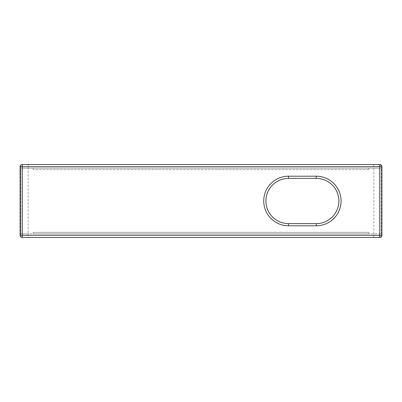 <?xml version="1.0" encoding="UTF-8"?>
<svg xmlns="http://www.w3.org/2000/svg" width="402" height="402" viewBox="0 0 402 402"><rect width="100%" height="100%" fill="white"/><g stroke="black" fill="none" stroke-linecap="round" stroke-linejoin="round"><path stroke-width="0.3" stroke-dasharray="2.01 1.51" d="M373.875 233.823L373.875 168.177L20.829 168.177L381.171 168.177L373.875 168.177L373.875 166.714L20.673 166.714C20.768 165.388 21.311 164.659 22.286 164.529L28.969 164.529C28.457 164.659 28.175 165.388 28.125 166.714L28.125 233.823L20.829 233.823L20.829 168.177L20.829 233.823L381.171 233.823L28.125 233.823L28.125 235.286L20.673 235.286C20.768 236.612 21.311 237.341 22.286 237.471L28.969 237.471C28.457 237.341 28.175 236.612 28.125 235.286L373.875 235.286L373.875 233.823M381.171 233.823L381.171 168.177L381.171 233.823M368.77 233.823L33.23 233.823L368.77 233.823L368.77 232.366L33.23 232.366L33.23 233.823L33.23 232.366L368.77 232.366L368.77 233.823M33.23 168.177L368.77 168.177L33.23 168.177L33.23 169.634L33.23 168.177M368.77 169.634L368.77 168.177L368.77 169.634L33.23 169.634L368.77 169.634M20.1 166.714L20.673 166.714L20.673 235.286L20.1 235.286L20.1 166.714L20.743 165.167L22.286 164.529M381.9 235.286L381.327 235.286C381.232 236.612 380.689 237.341 379.714 237.471L381.257 236.833L381.9 235.286L381.9 166.714L381.257 165.167L379.714 164.529L28.969 164.529M379.714 237.471L28.969 237.471M373.031 164.529C373.543 164.659 373.825 165.388 373.875 166.714L381.327 166.714C381.232 165.388 380.689 164.659 379.714 164.529M20.1 235.286L20.743 236.833L22.286 237.471M373.031 237.471C373.543 237.341 373.825 236.612 373.875 235.286L381.327 235.286L381.327 166.714L381.9 166.714"/><path stroke-width="0.6" d="M20.1 235.286A2.186 2.186 0 0 0 22.286 237.471L22.286 235.286L20.1 235.286L20.1 166.714L381.9 166.714A2.186 2.186 0 0 0 379.714 164.529L379.714 237.471A2.186 2.186 0 0 0 381.9 235.286L381.9 166.714M20.743 236.833L22.286 237.471L379.714 237.471L381.257 236.833M381.9 235.286L22.286 235.286L22.286 164.529L379.714 164.529L381.257 165.167M316.248 223.612L288.53 223.612A22.612 22.612 0 0 1 265.918 201A22.612 22.612 0 0 1 288.53 178.387L316.248 178.387A22.612 22.612 0 0 1 338.861 201A22.612 22.612 0 0 1 316.248 223.612L316.248 225.798L288.53 225.798L288.53 223.612M20.743 165.167L22.286 164.529A2.186 2.186 0 0 0 20.1 166.714M288.53 178.387L288.53 176.202A24.798 24.798 0 0 0 263.732 201A24.798 24.798 0 0 0 288.53 225.798M288.53 176.202L316.248 176.202A24.798 24.798 0 0 1 341.052 201A24.798 24.798 0 0 1 316.248 225.798M316.248 178.387L316.248 176.202"/></g></svg>

